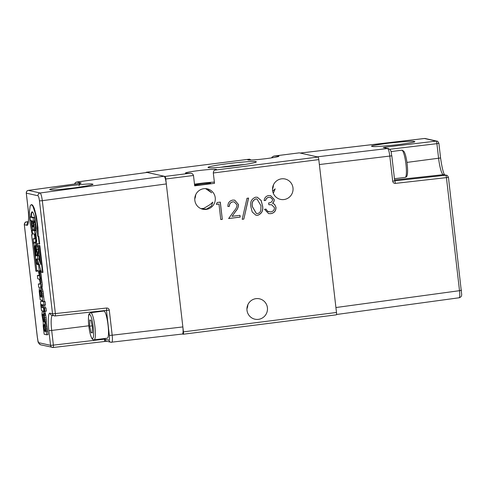 <?xml version="1.0" encoding="UTF-8"?>
<svg xmlns="http://www.w3.org/2000/svg" width="486" height="486" viewBox="0 0 486 486"><rect width="100%" height="100%" fill="white"/><g stroke="black" fill="none" stroke-linecap="round" stroke-linejoin="round"><path stroke-width="0.73" d="M92.212 184.085C91.587 183.514 83.349 184.176 67.499 186.059C53.144 188.27 47.47 189.504 50.471 189.747C51.097 190.312 59.335 189.655 75.178 187.772C89.539 185.555 95.213 184.328 92.212 184.085L92.565 184.273M50.119 189.552L50.471 189.747M74.486 184.073L75.336 182.693L76.764 182.019L147.07 172.445L164.116 176.236C164.979 176.886 165.714 179.449 166.315 183.933L182.858 326.926C183.289 331.367 183.125 333.73 182.371 334.022M28.303 221.659L26.414 221.932A2.485 0.45 81.7 0 1 26.444 221.938L28.303 221.665M44.925 311.35L46.34 311.168L45.957 307.832L43.934 307.875L44.317 311.216L44.925 311.35L44.536 308.015L43.934 307.875M39.141 275.349L37.367 275.447L38.874 275.787L39.172 274.608L38.358 270.854L36.772 270.277L35.393 258.582L35.484 255.897L36.14 255.569L34.986 245.564L34.749 248.686L35.855 255.247L34.901 252.957L34.202 248.565L33.953 244.094L34.421 242.222L33.504 242.022L33.121 238.723L34.785 238.984L34.816 236.876L34.148 234.131L32.519 233.511L32.137 230.212L33.078 230.425L31.724 226.543L31.25 220.559L30.314 220.352L29.932 217.054L33.109 217.758L34.178 227.126L33.68 230.558L34.615 230.765L35.678 239.987L35.63 241.913L35.053 242.368L36.243 242.587L36.596 243.431L39.226 244.021L38.345 236.409L37.695 236.263L37.143 224.125L35.314 213.536L32.957 206.362L31.396 204.551L30.175 205.742L29.403 212.212L30.004 222.533L32.27 234.908L31.602 234.756L35.806 271.109L36.863 271.346L35.745 261.699M36.863 271.346L37.313 271.291L37.203 270.374M35.521 255.83L35.375 254.536M32.228 234.738L31.602 234.756M39.226 244.021L39.676 243.96L38.795 236.354L38.145 236.208L37.932 227.545L36.468 216.738L34.208 208.166L32.611 205.068L31.396 204.551M36.493 243.115L35.521 243.237L37.064 252.015L37.021 254.561L36.553 255.66L37.519 255.879L37.902 259.178L39.317 258.995L38.935 255.697L38.054 255.35L38.485 251.839L37.1 243.541M40.411 262.361L39.281 259.002M37.149 259.008L38.971 264.591L39.524 264.712L39.797 267.1L41.51 272.275L42.968 272.446L39.87 245.649L38.904 245.43L38.455 245.491L40.654 264.493L38.831 259.056M39.524 264.712L38.558 264.834L39.251 270.836L40.666 270.653L40.502 269.226M39.251 270.836L39.858 278.709L40.903 285.003L40.502 287.657L41.693 291.898L42.811 301.599L43.691 301.8L44.074 305.099L45.49 304.916L45.113 301.618L44.226 301.423L43.114 291.715L41.924 287.475L42.318 284.82L40.447 270.684M44.961 307.747L44.645 305.026M44.074 305.099L43.193 304.898L43.91 311.125L43.041 310.931L44.39 315.353L44.876 323.014L46.65 334.811L48.071 334.629L46.298 322.838L46.176 317.741L44.779 311.319M42.325 300.998L40.666 301.308L40.563 302.96L41.456 310.572L42.306 310.767L41.911 314.655L43.272 322.661L43.224 326.191L44.177 334.259L46.65 334.811M40.131 283.854L38.358 283.958L38.734 287.256L39.463 287.42L39.214 291.381L40.186 299.813L42.239 300.269L42.379 301.508L40.903 301.174M106.701 341.324L104.557 341.506M166.315 183.933L42.318 200.682L55.38 313.573L106.604 308.027C108.086 308.009 108.979 308.732 109.289 310.19L106.452 310.396L109.344 335.407C109.636 338.402 109.532 339.981 109.022 340.151L104.672 339.179L104.593 338.523M76.764 182.025L81.205 182.997L79.2 183.429M45.957 307.832L44.536 308.015M38.358 283.958L40.034 284.189L40.083 282.153L39.336 279.286L37.75 278.745L37.367 275.447M35.429 258.995L34.591 251.353M32.611 205.068L32.161 205.128M33.406 206.307L32.957 206.362M34.208 208.166L33.759 208.221M35.004 210.566L34.555 210.626M35.764 213.476L35.314 213.536M36.468 216.738L36.019 216.792M36.79 218.487L36.335 218.548M37.082 220.304L36.632 220.365M37.592 224.07L37.143 224.125M37.932 227.545L37.483 227.6M38.133 230.729L37.683 230.783M38.2 233.663L37.75 233.723M38.145 236.208L37.695 236.263M38.795 236.354L38.345 236.409M37.428 244.555L36.013 244.737M37.653 245.515L36.237 245.697M37.872 246.663L36.456 246.839M38.254 249.263L36.833 249.446M38.485 251.839L37.064 252.015M38.522 252.866L37.106 253.048M38.509 253.704L37.088 253.886M38.443 254.385L37.021 254.561M38.327 254.907L36.912 255.083M38.054 255.35L36.553 255.66M38.108 255.515L37.118 255.472M38.935 255.697L37.519 255.879M39.87 245.649L38.455 245.491M42.519 272.5L39.421 245.703M40.642 271.449L39.22 271.631M40.848 272.373L39.427 272.555M41.018 273.399L39.597 273.575M41.182 274.602L39.767 274.778M41.304 275.793L39.882 275.975M41.365 276.905L39.943 277.087M41.365 277.852L39.943 278.035M41.274 278.527L39.858 278.709M41.529 279.389L40.107 279.565M41.76 280.386L40.344 280.568M41.96 281.528L40.538 281.71M42.136 282.846L40.721 283.028M42.318 284.82L40.903 285.003M42.361 286.29L40.939 286.473M42.227 287.214L40.806 287.39M41.924 287.475L40.502 287.657M42.343 288.514L40.927 288.696M42.756 289.96L41.334 290.136M43.114 291.715L41.693 291.898M43.4 293.714L41.984 293.896M43.54 295.281L42.118 295.458M43.588 296.752L42.173 296.934M43.691 296.776L42.27 296.958M44.226 301.423L42.811 301.599M45.113 301.618L43.691 301.8M44.299 311.07L43.91 311.125M44.305 311.095L43.242 311.228M44.912 311.617L43.491 311.793M45.374 313.106L43.959 313.288M45.599 314.071L44.177 314.248M45.806 315.177L44.39 315.353M46.176 317.741L44.755 317.917M46.34 319.527L44.925 319.709M46.413 320.93L44.991 321.112M46.395 322.024L44.973 322.206M46.298 322.838L44.876 323.014M46.601 323.858L45.18 324.041M46.911 325.17L45.49 325.347M47.166 326.58L45.745 326.756M47.385 328.159L45.97 328.342M47.525 329.727L46.103 329.903M47.573 331.197L46.152 331.373M47.677 331.221L46.255 331.397M182.858 326.926L112.187 335.206C112.612 339.684 112.448 342.047 111.701 342.302A2.473 2.43 -77.4 0 1 110.899 342.259L105.96 341.075L104.672 339.179L104.533 341.512L53.272 347.49A2.485 0.389 83.3 0 1 53.247 347.49A2.485 2.442 -77.4 0 1 50.556 345.333L38.868 342.721C38.291 342.308 37.799 340.595 37.404 337.588L37.398 337.539M37.404 337.588L24.343 224.702L26.821 225.255C28.54 226.433 29.196 216.847 28.006 207.832L26.311 193.149L37.999 195.761C38.576 196.174 39.062 197.881 39.463 200.888L52.524 313.774L50.046 313.221C48.321 312.048 47.671 321.629 48.855 330.65L50.556 345.333L53.387 345.127A2.485 0.389 83.3 0 1 53.272 347.49M55.246 315.93L106.452 310.396L55.222 315.943A2.485 0.413 83.8 0 1 55.197 315.936A2.485 2.442 -77.4 0 1 52.524 313.774L55.38 313.573A2.485 0.413 83.8 0 1 55.222 315.943L51.929 315.341A2.485 2.442 -77.4 0 1 50.046 313.221M102.85 311.174A14.92 2.588 82.8 0 1 102.965 310.773M106.604 308.027C106.756 311.994 106.404 309.74 106.489 310.39L106.452 310.396M79.09 185.749L79.163 184.814C78.726 184.759 80.834 182.742 80.7 183.173L28.401 190.378A2.485 0.474 82.2 0 1 28.431 190.378L40.119 192.991C40.976 193.61 41.705 196.174 42.318 200.682L39.463 200.888M81.205 182.997L80.463 183.222M33.953 244.349L33.431 242.727L34.117 242.879M33.121 238.723L34.846 238.766M34.439 234.847L33.783 233.796M32.526 230.164L31.857 227.181M31.59 225.656L31.45 224.702M31.396 224.289L30.989 220.498M30.861 216.932L31.134 213.512L32.228 211.787L33.267 212.929L34.81 217.4L36.31 228.542L35.964 233.942L34.992 234.064M35.909 233.948L36.663 241.293L36.499 242.095L35.199 242.399M35.521 243.237L35.271 242.708M32.999 227.193L33.419 226.591L33.364 224.101L32.24 220.668L31.809 221.27L31.863 223.767L32.398 226.367L32.999 227.193M41.468 293.781L40.271 290.008L39.797 292.019L40.423 295.992L41.103 297.207L41.365 296.97L41.468 293.781M41.298 305.172L41.565 307.346L43.096 307.693L42.762 304.807L41.51 304.528L41.298 305.172L42.719 304.795M37.902 259.178L36.225 258.947L36.219 261.176L36.979 264.335L38.558 264.834M43.564 321.598L43.904 321.416L44.42 322.005L44.287 318.725L43.661 315.043L43.047 314.071L42.568 315.754L43.564 321.598M45.453 328.226L44.256 324.454L43.783 326.464L44.408 330.437L45.089 331.646L45.356 331.416L45.453 328.226M35.448 245.667L36.219 252.337L36.347 249.336L35.448 245.667M35.527 242.216L36.499 242.095M35.63 241.913L36.602 241.791M35.691 241.414L36.663 241.293M35.709 240.795L36.675 240.673M35.678 239.987L36.65 239.865M35.496 237.867L36.462 237.739M35.192 235.862L36.158 235.74M34.986 234.902L35.958 234.781M36.219 232.217L36.031 230.589L35.095 230.376L35.6 226.95L34.706 220.905M34.615 230.765L36.031 230.589M31.311 216.878L31.584 213.457L32.319 211.853M32.228 211.884L31.778 211.939M31.857 212.455L31.408 212.516M31.584 213.457L31.134 213.512M31.396 214.8L30.946 214.861M31.304 216.458L30.855 216.519M32.89 230.121L32.137 230.212M33.935 242.836L34.069 243.249M36.225 258.947L36.644 258.898M37.203 259.226L36.122 259.366M32.708 226.98L33.309 226.907M32.398 226.367L33.443 226.233M32.106 225.352L33.443 225.182M33.297 223.651L33.37 224.125M31.863 223.767L33.285 223.584M31.748 222.242L32.993 222.084M31.809 221.27L32.653 221.16M31.991 220.796L32.337 220.753M40.757 296.837L41.413 296.752M40.423 295.992L41.541 295.853M40.119 294.832L41.529 294.656M39.901 293.429L41.322 293.252L41.517 294.498M41.267 292.536L41.322 293.252M39.797 292.019L41.11 291.855M39.834 290.932L40.794 290.81M39.992 290.203L40.411 290.148M41.565 307.346L42.981 307.17L42.792 305.773L41.377 305.955M42.792 305.773L42.719 304.989M42.033 304.643L41.31 304.734M37.228 264.536L38.916 264.42M36.979 264.335L38.643 264.36M36.717 263.77L38.139 263.588L38.394 264.159M36.456 262.762L37.878 262.58L38.139 263.588M36.219 261.176L37.641 260.994L37.878 262.58M37.586 260.387L37.641 260.994M36.122 260.095L37.434 259.925M33.68 230.558L35.095 230.376M34.002 229.975L35.417 229.793M34.166 228.809L35.587 228.627M34.178 227.126L35.6 226.95M34.008 225.048L35.429 224.866M33.686 222.855L35.101 222.673M33.491 221.938L34.913 221.756M33.491 221.057L34.907 220.881L34.524 217.582L33.109 217.758M29.932 217.054L31.353 216.871L34.524 217.582M35.271 251.359L35.648 251.311M35.101 250.812L35.581 250.752M34.925 249.968L35.484 249.895M34.749 248.686L35.338 248.613M34.64 247.386L35.186 247.313M34.646 246.402L35.071 246.347M43.904 321.416L44.299 321.368M43.552 320.717L44.159 320.639M43.321 320.189L44.262 320.074M43.096 319.521L44.299 319.369M42.871 318.561L44.256 318.385M42.683 317.273L44.098 317.097M42.568 315.754L43.801 315.596M42.616 314.74L43.485 314.63M42.786 314.193L43.145 314.15M44.742 331.282L45.398 331.197M44.408 330.437L45.526 330.298M44.105 329.277L45.514 329.095M43.886 327.874L45.307 327.698L45.502 328.943M45.253 326.981L45.307 327.698M43.783 326.464L45.095 326.3M43.819 325.377L44.779 325.255M43.977 324.648L44.396 324.593M372.258 146.389C372.883 146.936 381.133 146.401 397.007 144.785C411.399 142.835 417.085 141.73 414.084 141.462C413.458 140.916 405.209 141.45 389.329 143.066C374.943 145.016 369.251 146.122 372.258 146.389L371.905 146.201M414.43 141.651L414.084 141.462M448.414 177.396L395.391 183.386C393.915 183.404 393.022 182.681 392.712 181.223L394.705 180.841L391.813 155.824L319.375 164.541L335.917 307.535L459.513 290.689L446.452 177.803A2.485 0.456 -96.2 0 0 445.741 175.233L394.705 180.841M395.391 183.386C394.608 179.279 394.772 181.485 394.705 180.841L394.662 180.822M392.712 181.223L389.821 156.206C389.231 151.693 388.502 149.129 387.621 148.509L383.272 147.537L385.228 147.161L385.617 147.926M438.846 143.267L436.908 143.668A2.485 0.474 -96.8 0 0 436.155 141.104L424.387 138.492L300.172 153.047M383.272 147.537L388.423 148.552A2.473 2.43 102.6 0 0 387.621 148.509L317.176 156.844M94.193 339.842L107.315 338.177A13.675 2.369 -97.2 0 0 108.001 324.739A13.675 2.369 -97.2 0 0 104.022 311.052A13.675 2.369 -97.2 0 0 103.876 311.046L90.754 312.705A13.675 2.369 82.8 0 1 90.906 312.717A13.675 2.369 82.8 0 1 94.879 326.398A13.675 2.369 82.8 0 1 94.193 339.842L93.549 339.811C92.589 339.143 92.425 340.218 90.767 335.82C89.552 331.81 88.78 327.139 88.452 321.799C88.403 316.605 88.665 313.932 89.236 313.786L90.754 312.705M92.334 326.756L92.407 332.916L91.089 332.624L89.697 326.167L89.624 320.001L90.949 320.292L92.334 326.756M92.401 332.454L91.089 332.624M92.146 325.857L89.697 326.167M201.04 208.676L203.828 208.354L210.14 204.582L212.801 202.127L211.453 205.93L206.775 209.016L202.717 209.187M194.576 184.887A8.207 0.504 173.4 0 1 200.979 183.775A8.207 0.504 173.4 0 1 210.608 183.161A8.207 0.504 173.4 0 1 203.926 184.431A8.207 0.504 173.4 0 1 194.607 185.148M194.831 200.329A10.443 10.267 102.6 0 0 202.759 209.229A10.443 10.267 102.6 0 0 215.243 197.741A10.443 10.267 102.6 0 0 207.315 188.847A10.443 10.267 102.6 0 0 194.831 200.329M194.765 198.859A10.443 10.267 102.6 0 0 195.664 194.831M272.676 191.15L275.185 188.847L273.308 193.3M272.579 190.482A10.443 10.267 102.6 0 0 280.507 199.382A10.443 10.267 102.6 0 0 292.985 187.894A10.443 10.267 102.6 0 0 285.057 178.994A10.443 10.267 102.6 0 0 272.579 190.482M272.512 189.005A10.443 10.267 102.6 0 0 273.411 184.978M244.166 164.566A21.882 1.343 -6.6 0 0 228.517 166.176A21.882 1.343 -6.6 0 0 220.462 167.305M227.8 163.667A24.312 1.494 -6.6 0 0 208.069 167.524A24.312 1.494 -6.6 0 0 236.53 165.617A24.312 1.494 -6.6 0 0 256.286 161.947A24.312 1.494 -6.6 0 0 227.8 163.667M246.997 310.293A10.443 10.267 102.6 0 0 254.925 319.193A10.443 10.267 102.6 0 0 267.409 307.711A10.443 10.267 102.6 0 0 259.481 298.811A10.443 10.267 102.6 0 0 246.997 310.293M246.931 308.823A10.443 10.267 102.6 0 0 247.83 304.795M251.092 160.016L249.458 159.171A15.667 0.96 -6.6 0 0 247.799 159.803A15.667 0.96 -6.6 0 0 266.17 158.63A15.667 0.96 -6.6 0 0 278.921 156.206A15.667 0.96 -6.6 0 0 273.873 156.079L271.85 157.245M242.21 219.314L246.997 198.276L248.601 198.069L243.82 219.107L242.21 219.314M237.004 204.885L234.258 201.909L232.909 201.854C230.54 202.358 229.38 203.853 229.428 206.337L227.904 206.532C227.776 202.99 229.404 200.84 232.782 200.074L234.714 200.147L238.511 204.557C238.456 207.06 237.551 209.272 235.789 211.185L232.065 216.331L239.981 215.328L240.187 217.096L228.627 218.56L234.398 210.584C235.971 208.95 236.84 207.048 237.004 204.885M218.986 204.071L216.373 204.399L217.163 202.504L220.31 202.103L222.309 219.362L220.778 219.557L218.986 204.071L216.385 204.369M193.489 175.482L194.686 185.84L214.508 183.325L213.311 172.973C213.469 171.279 213.992 170.331 214.879 170.118A15.667 0.96 -6.6 0 0 216.531 169.486A15.667 0.96 -6.6 0 0 200.864 170.331A15.667 0.96 -6.6 0 0 185.409 173.083A15.667 0.96 -6.6 0 0 190.457 173.21C191.842 173.131 192.851 173.891 193.489 175.482L165.744 179L183.429 331.859L336.488 312.468L318.804 159.608L213.311 172.973M262.519 205.523C263.509 210.383 261.905 213.652 257.695 215.328L255.952 215.249L252.21 211.987L250.964 206.987C249.889 202.146 251.438 198.883 255.6 197.188L257.361 197.261L261.182 200.499L262.428 205.499C263.424 210.365 261.814 213.633 257.604 215.31L257.695 215.328M272.67 199.564L270.404 197.34L268.934 197.292C267.197 197.589 266.109 198.628 265.684 200.396L264.159 200.59C264.475 197.759 265.994 196.071 268.709 195.524L270.574 195.609L274.195 199.382C274.341 200.918 273.812 202.188 272.622 203.178L274.633 204.418L276.005 207.358C275.993 210.918 274.25 213.026 270.763 213.676L268.606 213.591L264.505 209.302L266.03 209.108L267.64 211.325L270.587 211.902C273.065 211.556 274.371 210.159 274.493 207.698L271.704 204.794L268.837 204.715L268.637 202.941C270.933 202.796 272.281 201.666 272.67 199.564M299.267 152.859A2.485 0.431 82.8 0 1 299.291 152.853A2.485 0.431 82.8 0 1 299.321 152.853L273.873 156.079M214.879 170.118L318.069 157.045L299.321 152.853M318.069 157.045A2.485 0.431 82.8 0 1 318.804 159.608M336.488 312.468A2.485 0.431 82.8 0 1 336.355 314.831A2.485 0.431 82.8 0 1 336.324 314.831L183.319 334.216M165.744 179A2.485 0.431 -97.2 0 0 165.009 176.436L146.262 172.244A2.485 0.431 -97.2 0 0 146.231 172.244A2.485 0.431 -97.2 0 0 146.067 172.579M336.355 314.831L183.295 334.228A2.485 0.431 -97.2 0 1 183.265 334.222L182.402 334.034M183.295 334.228A2.485 0.431 -97.2 0 0 183.429 331.859M214.369 182.11A15.667 0.96 -6.6 0 0 194.491 184.188M220.225 202.115L222.309 219.362M222.217 219.344L220.778 219.526M234.216 201.897L232.909 201.854M232.818 201.836C230.449 202.334 229.289 203.828 229.337 206.319L229.428 206.337M229.337 206.319L227.898 206.501M234.671 200.135L238.511 204.557M238.426 204.533C238.371 207.042 237.46 209.253 235.698 211.161L232.065 216.331M239.896 215.341L240.187 217.096M240.096 217.078L228.657 218.53M248.504 198.081L243.82 219.107M243.729 219.089L242.216 219.277M257.604 215.31L255.903 215.237M257.313 197.255L261.103 200.499L262.428 205.499M256.93 198.987L255.764 198.932C252.605 200.39 251.481 202.996 252.398 206.763L256.353 213.488M255.855 198.95C252.696 200.408 251.572 203.02 252.489 206.787L256.395 213.5L257.544 213.554C259.36 213.147 260.46 212.005 260.848 210.128L260.988 205.706L256.979 198.999L255.764 198.932M270.362 197.328L268.934 197.292M268.843 197.273C267.106 197.571 266.024 198.604 265.599 200.378L265.684 200.396M265.599 200.378L264.165 200.56M270.526 195.597L274.195 199.382M274.104 199.357C274.25 200.9 273.721 202.17 272.531 203.16L272.622 203.178M272.531 203.16L274.633 204.418M274.541 204.399L276.005 207.358M275.914 207.34C275.902 210.9 274.159 213.002 270.678 213.652L270.763 213.676M270.678 213.652L268.564 213.579M265.939 209.089L267.64 211.325M267.549 211.307L268.794 211.823M271.662 204.782L268.837 204.685M206.939 188.768L211.72 192.796L205.56 188.611M401.934 150.235A13.675 2.369 -97.2 0 0 401.788 150.223L402.432 150.253L404.079 151.602C405.294 153.704 406.29 157.573 407.068 163.217C407.754 169.019 407.766 173.095 407.11 175.44C406.964 176.406 406.339 177.05 405.227 177.36A13.675 2.369 -97.2 0 0 405.913 163.916A13.675 2.369 -97.2 0 0 401.934 150.235M28.188 222.327L26.444 221.938A2.485 2.442 102.6 0 0 24.343 224.702L24.336 224.647M74.765 184.03A2.473 2.43 -77.4 0 1 76.855 182.025L147.155 172.445M26.408 221.932C26.481 222.655 25.679 220.267 24.3 224.678L37.361 337.57C38.376 340.741 36.893 342.49 40.751 344.835A2.485 2.442 -77.4 0 1 38.868 342.721M104.502 341.512L53.296 347.484M109.289 310.19L112.187 335.206L109.344 335.407M164.116 176.236L40.119 192.991A2.485 2.442 -77.4 0 0 37.999 195.761M79.236 183.422L28.431 190.378A2.485 2.442 102.6 0 0 26.311 193.149L26.305 193.094M26.821 225.255A2.485 2.442 -77.4 0 1 28.079 222.776M104.666 339.149L53.387 345.127L51.692 330.444L48.855 330.65M88.786 325.79L51.692 330.444A15.831 2.746 82.8 0 1 52.36 315.438M182.457 334.028L110.899 342.259A2.473 2.43 -77.4 0 1 109.022 340.151M461.475 290.288L459.513 290.689C459.969 295.16 459.805 297.529 459.033 297.784L336.525 314.497M391.771 155.806L391.813 155.824C390.89 152.653 392.056 150.605 388.423 148.552M389.748 149.275L436.908 143.668L438.603 158.351A15.831 2.746 -97.2 0 0 443.262 174.681L445.741 175.233A2.485 2.442 -77.4 0 1 446.531 175.282L444.046 174.723A2.485 2.442 102.6 0 0 443.262 174.681L394.608 179.972M300.214 153.054L424.46 138.498A2.485 2.442 102.6 0 1 425.268 138.534L424.387 138.492M385.228 147.161L436.155 141.104A2.485 2.442 -77.4 0 1 436.963 141.147L425.268 138.534M406.958 162.397L440.583 157.968L438.888 143.291C438.093 141.645 437.449 140.928 436.963 141.147M92.413 338.542A12.186 2.114 -97.2 0 0 93.203 326.95A12.186 2.114 -97.2 0 0 89.618 314.381A12.186 2.114 -97.2 0 0 88.829 325.972A12.186 2.114 -97.2 0 0 92.413 338.542M249.458 159.171L146.262 172.244M165.009 176.436L190.457 173.21M390.981 151.596L401.788 150.223M394.462 178.727L405.227 177.36M53.26 347.496L40.751 344.835M28.249 222.849L28.498 219.69C28.674 216.464 28.498 212.497 27.969 207.808L26.268 193.124C26.997 189.747 27.629 191.016 28.06 190.445L28.395 190.378M106.841 341.33L104.533 341.512M459.118 297.79C460.953 297.25 461.803 296.071 461.664 294.255L448.457 177.42C447.709 175.804 447.065 175.094 446.531 175.282M444.726 175.057C443.347 173.241 441.968 167.542 440.583 157.968M299.291 152.853L273.727 156.091M249.543 159.153L146.231 172.244"/></g></svg>

